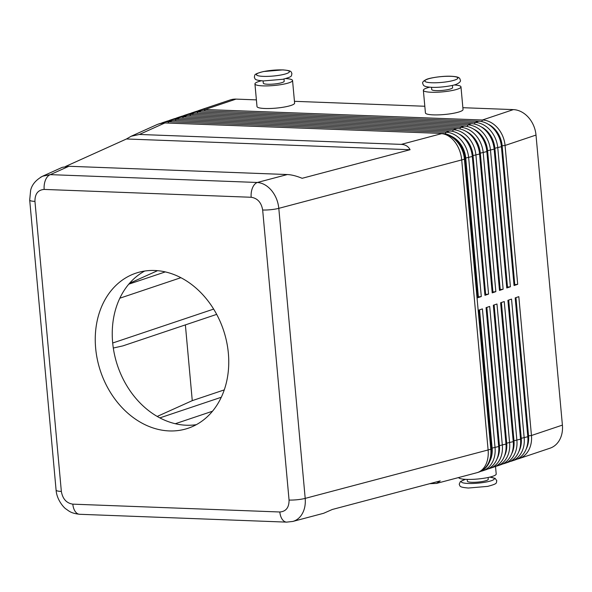 <?xml version="1.0" encoding="UTF-8"?>
<svg xmlns="http://www.w3.org/2000/svg" width="592" height="592" viewBox="0 0 592 592"><rect width="100%" height="100%" fill="white"/><g stroke="black" fill="none" stroke-linecap="round" stroke-linejoin="round"><path stroke-width="0.89" d="M286.928 522.129A12.587 7.356 -87.8 0 1 286.661 522.129A12.587 7.356 -87.8 0 1 286.632 522.129A12.587 7.356 -87.8 0 1 282.754 520.005A12.587 7.356 -87.8 0 1 279.831 511.991L72.823 504.155C66.482 503.17 62.656 498.923 61.346 491.419L34.95 201.376C34.898 193.917 37.969 189.936 44.178 189.425A12.587 7.356 -87.8 0 1 45.517 179.983A12.587 7.356 -87.8 0 1 50.335 174.64L42.617 176.201L40.515 177.311M65.675 166.404L126.473 138.979L131.187 136.241L139.394 134.458L401.272 144.381C405.394 144.581 408.339 146.365 410.086 149.717L302.142 178.296C296.451 175.979 291.508 174.729 287.327 174.544L68.894 166.271L62.234 167.351L42.565 176.224M292.648 521.485L292.788 521.448C296.133 520.531 298.923 518.548 301.158 515.491C304.384 510.852 305.731 505.154 305.198 498.383A12.587 2.205 174.8 0 1 297.369 499.715A12.587 2.205 174.8 0 1 289.059 500.048C289.111 507.499 286.04 511.488 279.831 511.991M286.661 522.122L292.788 521.448L323.661 513.279L332.282 509.483L440.226 480.904L436.541 483.398L429.681 483.701M262.663 210.005A12.587 2.205 174.8 0 0 270.973 209.672A12.587 2.205 174.8 0 0 278.802 208.34L461.716 159.921L488.111 449.964L305.198 498.383L278.802 208.34C278.099 201.569 275.694 195.634 271.587 190.543C267.369 185.599 262.626 182.913 257.342 182.477A12.587 7.356 92.2 0 0 252.525 187.819A12.587 7.356 92.2 0 0 251.186 197.269C257.527 198.253 261.353 202.494 262.663 210.005L289.059 500.048M72.823 504.155A12.587 7.356 92.2 0 0 75.746 512.161A12.587 7.356 92.2 0 0 79.624 514.285A12.587 7.356 92.2 0 0 79.661 514.285M517.201 459.103A25.175 19.95 -108.6 0 0 519.058 458.6A25.175 19.95 -108.6 0 0 527.065 452.732A25.175 19.95 -108.6 0 0 531.453 435.505L518.821 296.659L515.181 297.88L527.82 436.733A25.175 19.95 71.4 0 1 523.424 453.96A25.175 19.95 71.4 0 1 515.417 459.821L511.777 461.042A25.175 19.95 -108.6 0 0 519.783 455.181A25.175 19.95 -108.6 0 0 524.179 437.954L511.54 299.101L507.899 300.329L520.538 439.175A25.175 19.95 71.4 0 1 516.143 456.402A25.175 19.95 71.4 0 1 508.136 462.271L504.495 463.492A25.175 19.95 -108.6 0 0 512.502 457.631A25.175 19.95 -108.6 0 0 516.897 440.396L504.258 301.55L500.617 302.771L513.257 441.625A25.175 19.95 71.4 0 1 508.861 458.852A25.175 19.95 71.4 0 1 500.862 464.713L497.221 465.941A25.175 19.95 -108.6 0 0 505.22 460.073A25.175 19.95 -108.6 0 0 509.616 442.846L496.977 303.992L493.336 305.22L505.975 444.067A25.175 19.95 71.4 0 1 501.587 461.294A25.175 19.95 71.4 0 1 493.58 467.162L489.939 468.383A25.175 19.95 -108.6 0 0 497.946 462.522A25.175 19.95 -108.6 0 0 502.334 445.295L489.695 306.441L486.054 307.662L498.693 446.516A25.175 19.95 71.4 0 1 494.305 463.743A25.175 19.95 71.4 0 1 486.298 469.604L482.658 470.832A25.175 19.95 -108.6 0 0 490.664 464.964A25.175 19.95 -108.6 0 0 495.053 447.737L482.413 308.891L478.78 310.112L491.412 448.958A25.175 19.95 71.4 0 1 487.024 466.193A25.175 19.95 71.4 0 1 479.017 472.053L478.41 472.261A25.175 19.95 -108.6 0 0 486.417 466.392A25.175 19.95 -108.6 0 0 490.805 449.165A25.175 4.418 174.8 0 1 489.525 449.572A25.175 4.418 174.8 0 1 488.111 449.964A25.175 17.235 75.2 0 1 484.508 466.955A25.175 17.235 75.2 0 1 476.834 472.727A25.175 25.175 0 0 0 478.41 472.261M519.058 458.6L550.005 448.203A25.175 19.95 -108.6 0 0 558.012 442.342A25.175 19.95 -108.6 0 0 562.4 425.108L531.453 435.505L528.545 435.853A23.081 18.285 71.4 0 1 526.214 448.951M509.919 461.545A25.175 19.95 -108.6 0 0 511.777 461.042M502.638 463.995A25.175 19.95 -108.6 0 0 504.495 463.492M495.363 466.437A25.175 19.95 -108.6 0 0 497.221 465.941M488.082 468.886A25.175 19.95 -108.6 0 0 489.939 468.383M480.8 471.328A25.175 19.95 -108.6 0 0 482.658 470.832M139.394 134.458L164.443 123.158A25.175 19.95 -108.6 0 0 158.671 123.98L159.278 123.772A25.175 19.95 71.4 0 1 165.05 122.958L442.357 133.459A25.175 19.95 71.4 0 1 457.446 141.236A25.175 19.95 71.4 0 1 465.016 158.915L477.655 297.769L481.296 296.548L468.657 157.694A25.175 19.95 -108.6 0 0 461.087 140.015A25.175 19.95 -108.6 0 0 445.998 132.238L168.69 121.737A25.175 19.95 -108.6 0 0 162.918 122.551L166.559 121.33A25.175 19.95 71.4 0 1 172.331 120.509L449.639 131.017A25.175 19.95 71.4 0 1 464.727 138.787A25.175 19.95 71.4 0 1 472.298 156.473L484.937 295.319L488.578 294.098L475.938 155.252A25.175 19.95 -108.6 0 0 468.368 137.566A25.175 19.95 -108.6 0 0 453.28 129.789L175.972 119.288A25.175 19.95 -108.6 0 0 170.2 120.109L173.841 118.881A25.175 19.95 71.4 0 1 179.613 118.067L456.913 128.568A25.175 19.95 71.4 0 1 472.009 136.345A25.175 19.95 71.4 0 1 479.579 154.024L492.211 292.877L495.852 291.656L483.22 152.803A25.175 19.95 -108.6 0 0 475.65 135.124A25.175 19.95 -108.6 0 0 460.554 127.347L183.254 116.839A25.175 19.95 -108.6 0 0 177.482 117.66L181.122 116.439A25.175 19.95 71.4 0 1 186.894 115.618L464.195 126.118A25.175 19.95 71.4 0 1 479.291 133.896A25.175 19.95 71.4 0 1 486.861 151.582L499.493 290.428L503.133 289.207L490.502 150.353A25.175 19.95 -108.6 0 0 482.931 132.675A25.175 19.95 -108.6 0 0 467.835 124.897L190.535 114.397A25.175 19.95 -108.6 0 0 184.763 115.218L188.404 113.99A25.175 19.95 71.4 0 1 194.176 113.176L471.476 123.676A25.175 19.95 71.4 0 1 486.572 131.454A25.175 19.95 71.4 0 1 494.142 149.132L506.774 287.986L510.415 286.757L497.783 147.911A25.175 19.95 -108.6 0 0 490.213 130.233A25.175 19.95 -108.6 0 0 475.117 122.455L197.817 111.947A25.175 19.95 -108.6 0 0 192.045 112.769L195.686 111.548A25.175 19.95 71.4 0 1 201.458 110.726L478.758 121.227A25.175 19.95 71.4 0 1 493.854 129.004A25.175 19.95 71.4 0 1 501.424 146.69L514.056 285.536L517.697 284.315L505.057 145.462A25.175 19.95 -108.6 0 0 497.495 127.783A25.175 19.95 -108.6 0 0 482.399 120.006L205.091 109.505A25.175 19.95 -108.6 0 0 199.326 110.319A25.175 19.95 -108.6 0 0 197.543 111.044M488.156 124.194A23.081 18.285 71.4 0 1 495.208 129.596A23.081 18.285 71.4 0 1 502.149 145.81L505.057 145.462L536.004 135.065A25.175 19.95 -108.6 0 0 528.434 117.386A25.175 19.95 -108.6 0 0 513.345 109.609L482.399 120.006L481.733 121.604M204.536 110.845L205.091 109.505L236.038 99.108A25.175 19.95 -108.6 0 0 230.266 99.93L199.326 110.319M162.918 122.551A25.175 19.95 -108.6 0 0 161.135 123.277M170.2 120.109A25.175 19.95 -108.6 0 0 168.417 120.827M177.482 117.66A25.175 19.95 -108.6 0 0 175.698 118.385M184.763 115.218A25.175 19.95 -108.6 0 0 182.98 115.936M192.045 112.769A25.175 19.95 -108.6 0 0 190.261 113.494M480.874 126.644A23.081 18.285 71.4 0 1 487.926 132.046A23.081 18.285 71.4 0 1 494.868 148.252L507.499 287.105L506.819 287.076L494.187 148.229A22.237 17.619 -108.6 0 0 487.986 133.17M473.593 129.093A23.081 18.285 71.4 0 1 480.645 134.495A23.081 18.285 71.4 0 1 487.586 150.701L500.218 289.547L499.537 289.525L486.905 150.671A22.237 17.619 -108.6 0 0 480.704 135.612M466.311 131.535A23.081 18.285 71.4 0 1 473.363 136.937A23.081 18.285 71.4 0 1 480.304 153.143L492.944 291.997L492.263 291.967L479.624 153.121A22.237 17.619 -108.6 0 0 473.422 138.062M459.029 133.984A23.081 18.285 71.4 0 1 466.089 139.386A23.081 18.285 71.4 0 1 473.023 155.592L485.662 294.446L484.981 294.416L472.342 155.563A22.237 17.619 -108.6 0 0 466.141 140.504M451.748 136.426A23.081 18.285 71.4 0 1 458.807 141.828A23.081 18.285 71.4 0 1 465.741 158.034L478.38 296.888L477.7 296.866L465.06 158.012A22.237 17.619 -108.6 0 0 458.859 142.953M488.097 477.507L488.259 479.291A10.493 1.843 174.8 0 1 482.672 481.444A10.493 1.843 174.8 0 1 471.743 482.28A10.493 1.843 174.8 0 1 467.369 481.192L467.206 479.409M458.622 477.552A18.885 3.308 -5.2 0 0 472.157 479.372A18.885 3.308 -5.2 0 0 492.714 476.294A18.885 3.308 -5.2 0 0 496.207 474L495.511 466.407M431.516 87.305L431.723 89.533A10.493 1.843 -5.2 0 0 436.104 90.62A10.493 1.843 -5.2 0 0 447.027 89.784A10.493 1.843 -5.2 0 0 452.614 87.631L452.414 85.403M429.718 87.187A18.885 3.308 -5.2 0 0 426.854 88.001A18.885 3.308 -5.2 0 0 423.361 90.287A18.885 3.308 -5.2 0 0 436.578 92.248A18.885 3.308 -5.2 0 0 457.483 89.155A18.885 3.308 -5.2 0 0 460.976 86.869A18.885 3.308 -5.2 0 0 454.168 84.959M460.976 86.869L463.033 109.498A18.885 3.308 174.8 0 1 459.54 111.784A18.885 3.308 174.8 0 1 438.635 114.87A18.885 3.308 174.8 0 1 425.426 112.917L423.361 90.287M263.092 80.926L263.299 83.154A10.493 1.843 -5.2 0 0 267.68 84.242A10.493 1.843 -5.2 0 0 282.251 82.525A10.493 1.843 -5.2 0 0 284.19 81.252L283.99 79.025M285.744 78.581A18.885 3.308 174.8 0 1 292.552 80.49A18.885 3.308 174.8 0 1 289.059 82.776A18.885 3.308 174.8 0 1 268.154 85.87A18.885 3.308 174.8 0 1 254.937 83.909A18.885 3.308 174.8 0 1 258.43 81.622A18.885 3.308 174.8 0 1 261.294 80.808M254.937 83.909L257.002 106.538A18.885 3.308 -5.2 0 0 270.211 108.491A18.885 3.308 -5.2 0 0 291.116 105.406A18.885 3.308 -5.2 0 0 294.609 103.119L292.552 80.49M216.687 314.374L122.87 345.891L113.309 348.029M144.692 271.04A81.822 64.831 -108.6 0 0 112.643 342.487A81.822 64.831 -108.6 0 0 196.307 424.679M228.357 353.224A81.822 64.831 71.4 0 1 188.064 428.275A81.822 64.831 71.4 0 1 95.652 348.2A81.822 64.831 71.4 0 1 135.945 273.149A81.822 64.831 71.4 0 1 228.357 353.224M157.206 416.442L192.267 400.643L224.257 389.891M185.377 324.89L192.267 400.643M157.553 270.67L129.522 283.294M236.038 99.108L256.395 99.878M294.446 101.321L424.819 106.257M462.87 107.7L513.345 109.609M536.004 135.065L562.4 425.108M126.473 138.979L410.086 149.717M481.296 296.548L478.38 296.888M488.578 294.098L485.662 294.446M495.852 291.656L492.944 291.997M503.133 289.207L500.218 289.547M510.415 286.757L507.499 287.105M502.149 145.81L514.781 284.656L513.982 284.671M517.697 284.315L514.781 284.656M514.1 284.634L501.468 145.78A22.237 17.619 -108.6 0 0 495.26 130.721M479.557 309.845L492.137 448.085A23.081 18.285 71.4 0 1 489.806 461.183M486.839 307.403L499.419 445.635A23.081 18.285 71.4 0 1 497.088 458.741M494.12 304.954L506.7 443.186A23.081 18.285 71.4 0 1 504.369 456.291M501.402 302.512L513.982 440.744A23.081 18.285 71.4 0 1 511.651 453.842M508.683 300.063L521.263 438.295A23.081 18.285 71.4 0 1 518.932 451.4M478.898 310.067L491.456 448.055A22.237 17.619 71.4 0 1 491.538 451.689M486.18 307.625L498.738 445.606A22.237 17.619 71.4 0 1 498.819 449.247M493.462 305.176L506.019 443.164A22.237 17.619 71.4 0 1 506.101 446.797M500.743 302.734L513.301 440.714A22.237 17.619 71.4 0 1 513.375 444.348M508.025 300.285L520.583 438.272A22.237 17.619 71.4 0 1 520.657 441.906M515.965 297.621L528.545 435.853M515.306 297.835L527.864 435.823A22.237 17.619 71.4 0 1 527.938 439.456M489.636 477.159A16.576 2.908 174.8 0 1 490.346 481.037A16.576 2.908 174.8 0 1 468.228 483.464A16.576 2.908 174.8 0 1 465.63 479.342M450.934 76.309A16.576 2.908 174.8 0 1 454.782 80.038A16.576 2.908 174.8 0 1 431.76 82.747A16.576 2.908 174.8 0 1 427.905 79.017A16.576 2.908 174.8 0 1 450.934 76.309M491.412 448.958L490.805 449.165L464.409 159.122A25.175 19.95 -108.6 0 0 456.846 141.444A25.175 19.95 -108.6 0 0 441.75 133.666A25.175 17.235 75.2 0 1 454.937 142.006A25.175 17.235 75.2 0 1 461.716 159.921A25.175 4.418 -5.2 0 0 463.129 159.522A25.175 4.418 -5.2 0 0 464.409 159.122L465.016 158.915M287.327 174.544L257.342 182.477L50.335 174.64L68.894 166.271M131.187 136.241L156.34 124.897A25.175 22.111 65.7 0 1 164.443 123.158L165.05 122.958M61.346 491.419A12.587 2.205 174.8 0 1 56.477 490.59A12.587 2.205 174.8 0 1 56.092 490.117C56.773 500.085 64.262 508.114 66.082 509.046C69.212 511.207 71.092 513.338 79.661 514.278M34.95 201.376A12.587 2.205 174.8 0 1 30.081 200.547A12.587 2.205 174.8 0 1 29.696 200.074A12.587 2.205 174.8 0 1 29.696 200M449.639 131.017L445.998 132.238L445.332 133.829M442.357 133.459L401.272 144.381M456.913 128.568L453.28 129.789L452.614 131.387M464.195 126.118L460.554 127.347L459.895 128.938M471.476 123.676L467.835 124.897L467.177 126.496M478.758 121.227L475.117 122.455L474.451 124.046M168.135 123.077L168.69 121.737L172.331 120.509M175.417 120.627L175.972 119.288L179.613 118.067M182.691 118.178L183.254 116.839L186.894 115.618M189.973 115.736L190.535 114.397L194.176 113.176M197.254 113.287L197.817 111.947L201.458 110.726M494.868 148.252L501.424 146.69M487.586 150.701L494.142 149.132M480.304 153.143L486.861 151.582M473.023 155.592L479.579 154.024M465.741 158.034L472.298 156.473M282.51 69.93A16.576 2.908 -5.2 0 0 259.481 72.638A16.576 2.908 -5.2 0 0 263.336 76.368A16.576 2.908 -5.2 0 0 286.358 73.66A16.576 2.908 -5.2 0 0 282.51 69.93M221.282 397.254L159.84 417.893M165.316 271.898L128.767 284.182M119.836 298.205L180.908 277.685M175.299 423.724L212.484 411.233M213.645 309.083L112.695 343.005M498.693 446.516L492.137 448.085M505.975 444.067L499.419 445.635M513.257 441.625L506.7 443.186M520.538 439.175L513.982 440.744M527.82 436.733L521.263 438.295M44.178 189.425L251.186 197.269M489.85 477.108L495.134 478.351L496.821 480.793C495.844 483.094 498.501 483.494 487.667 486.38L468.346 488.03C458.896 487.186 460.236 486.306 459.214 484.212L460.435 481.511L465.408 479.335M460.354 80.083C459.562 78.662 460.85 76.805 451.222 76.264C443.179 75.798 429.6 77.855 426.425 79.439C423.398 80.941 422.177 82.295 422.747 83.502C423.539 84.922 422.259 86.772 431.879 87.32C439.923 87.786 453.509 85.722 456.676 84.145C459.703 82.643 460.931 81.282 460.354 80.083M291.93 73.697C290.953 76.005 293.61 76.405 282.776 79.284L263.455 80.941C254.005 80.09 255.344 79.217 254.323 77.123C255.3 74.821 252.643 74.414 263.477 71.536L282.798 69.886C292.248 70.729 290.916 71.61 291.93 73.697M436.541 483.398L476.834 472.727M79.624 514.285L286.632 522.129M56.092 490.117L29.696 200.074L30.643 190.269C31.961 184.586 35.957 179.901 42.624 176.216M158.671 123.98A25.175 25.175 0 0 0 156.34 124.897"/></g></svg>
